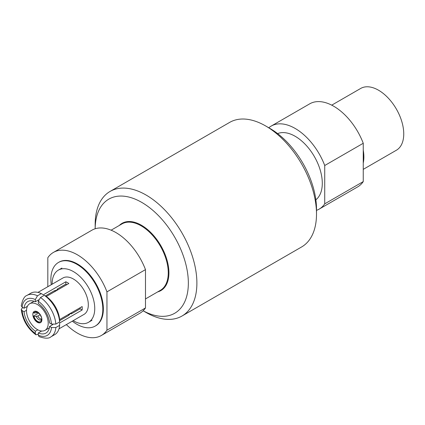 <?xml version="1.0" encoding="UTF-8"?>
<svg xmlns="http://www.w3.org/2000/svg" width="425" height="425" viewBox="0 0 425 425"><rect width="100%" height="100%" fill="white"/><g stroke="black" fill="none" stroke-linecap="round" stroke-linejoin="round"><path stroke-width="0.64" d="M143.119 310.787L146.03 312.465A71.931 41.528 -120 0 0 181.996 316.025A71.931 41.528 -120 0 0 193.019 258.389A71.931 41.528 -120 0 0 146.03 195.006A71.931 41.528 -120 0 0 110.064 191.441A71.931 41.528 -120 0 0 95.168 224.368L95.168 228.767A65.886 38.043 60 0 1 141.759 202.401A65.886 38.043 60 0 1 188.344 282.301A65.886 38.043 60 0 1 143.135 310.771M110.064 191.441L229.675 122.384A71.931 41.528 60 0 1 265.641 125.949L265.641 125.949A71.931 41.528 60 0 1 316.503 214.041A71.931 41.528 60 0 1 301.607 246.968L181.996 316.025M316.503 214.041L316.503 209.111A65.886 38.043 -120 0 0 269.912 128.414L265.641 125.949L269.912 128.414M363.248 163.019A35.679 20.597 -120 0 0 363.248 150.121M363.248 169.357L396.36 150.243A35.679 20.597 -120 0 0 396.36 109.044A35.679 20.597 -120 0 0 360.687 88.448L331.739 105.156M119.282 225.473A38.829 22.419 60 0 1 160.884 245.751A38.829 22.419 60 0 1 157.643 291.917M51.271 284.713A36.731 21.207 60 0 1 58.48 262.453A36.731 21.207 60 0 1 76.845 264.276A36.731 21.207 60 0 1 100.842 296.645A36.731 21.207 60 0 1 95.216 326.076A36.731 21.207 60 0 1 72.298 321.167M58.48 262.453L59.022 262.14A36.731 21.207 60 0 1 77.392 263.962A36.731 21.207 60 0 1 101.384 296.331A36.731 21.207 60 0 1 95.758 325.763L95.216 326.076M101.368 335.479L139.883 313.241A47.951 27.683 -120 0 0 145.477 307.95L106.957 330.188A47.951 27.683 60 0 1 101.368 335.479A47.951 27.683 60 0 1 66.348 324.599M106.957 330.188L106.957 291.858A47.951 27.683 60 0 0 53.412 252.423L91.933 230.185A47.951 27.683 -120 0 1 145.477 269.62L106.957 291.858M47.823 286.7L47.823 257.715A47.951 27.683 60 0 1 53.412 252.423M145.477 269.62L145.477 307.95M145.477 298.94L160.315 290.371A38.362 22.148 -120 0 0 160.315 246.075A38.362 22.148 -120 0 0 121.954 223.927L111.116 230.185M41.74 320.971L41.273 320.705L41.623 318.83M41.273 320.705A5.562 3.214 60 0 1 37.634 321.422A5.562 3.214 60 0 1 33.995 316.503L33.341 316.126L38.638 313.066M40.093 314.755L37.83 316.062L33.995 316.503M34.287 311.397A6.428 3.708 60 0 0 33.341 312.678L33.995 313.055L37.958 312.545M33.995 313.055A5.562 3.214 60 0 1 36.948 312.014A5.562 3.214 60 0 1 41.273 317.257L41.549 317.417M45.369 295.943L54.315 290.78L57.03 290.126L57.301 289.058L65.843 284.123L65.843 281.775A21.043 12.15 60 0 1 68.829 283.502L46.314 296.496A21.043 12.15 60 0 1 59.627 319.552L82.142 306.558A21.043 12.15 60 0 1 82.142 310L59.627 323L59.633 325.353L55.834 327.547L51.489 327.542L49.592 326.448A18.185 10.498 60 0 1 45.911 333.099A18.185 10.498 60 0 1 38.314 332.956L38.314 335.15L39.026 336.6M57.03 289.26A18.126 10.466 60 0 1 58.018 289.744M71.326 312.8A18.126 10.466 60 0 1 71.251 313.894L70.497 313.459L68.579 315.483L59.627 320.652M82.142 310L80.107 308.826L71.251 313.894M40.71 322.517A6.428 3.708 60 0 1 37.634 322.129A6.428 3.708 60 0 1 33.341 316.126M37.363 322.283A6.428 3.708 60 0 1 33.166 316.62A6.428 3.708 60 0 1 34.149 311.472A6.428 3.708 60 0 1 40.577 315.18A6.428 3.708 60 0 1 40.577 322.602A6.428 3.708 60 0 1 37.363 322.283M54.219 290.833A15.342 8.861 60 0 1 55.68 291.088M68.993 314.144A15.342 8.861 60 0 1 68.483 315.541M37.363 329.566A15.342 8.861 60 0 1 27.338 316.046A15.342 8.861 60 0 1 29.692 303.748A15.342 8.861 60 0 1 45.034 312.609A15.342 8.861 60 0 1 45.034 330.326A15.342 8.861 60 0 1 37.363 329.566M52.132 284.213A30.133 17.398 60 0 1 58.374 270.114A30.133 17.398 60 0 1 88.506 287.507A30.133 17.398 60 0 1 88.506 322.304A30.133 17.398 60 0 1 73.44 320.811A30.133 17.398 60 0 1 73.174 320.657M80.107 308.826A18.185 10.498 -120 0 0 80.187 307.684M66.874 284.628A18.185 10.498 -120 0 0 65.843 284.123M37.953 292.4L62.921 277.987A21.043 12.15 60 0 1 83.959 290.132A21.043 12.15 60 0 1 83.959 314.431L58.995 328.844M21.25 305.814L22.153 307.158L24.05 308.252A18.185 10.498 60 0 1 27.726 301.601A18.185 10.498 60 0 1 35.328 301.745L35.328 299.551L37.496 295.784L41.294 293.59L43.329 294.775L65.843 281.775M38.601 299.853L35.328 301.745M24.05 308.252L27.402 306.319M38.314 334.22L35.902 334.799L35.328 333.423L35.328 331.234L37.798 329.811M35.328 331.234A18.185 10.498 60 0 1 24.05 311.7L22.153 310.606L21.25 309.421L22.142 308.093L22.955 307.626M26.52 310.271L24.05 311.7M46.314 296.496L44.28 295.311L40.481 297.505L38.314 301.277L38.314 303.466A18.185 10.498 60 0 1 49.592 323L51.489 324.094L55.834 324.1L59.633 321.911L59.627 319.552M41.666 331.022L38.314 332.956M49.592 326.448L52.865 324.557M21.255 305.756C22.483 299.636 24.406 296.183 27.03 295.386L30.828 293.192A23.917 13.807 60 0 1 41.294 293.59M44.28 295.311A23.917 13.807 60 0 1 59.633 321.911M59.633 325.353A23.917 13.807 60 0 1 54.745 334.618L50.947 336.812A23.917 13.807 60 0 0 55.834 327.547M363.248 143.273A47.951 27.683 -120 0 0 309.708 103.838L271.187 126.076A47.951 27.683 60 0 1 324.732 165.511L363.248 143.273L363.248 181.602A47.951 27.683 -120 0 1 357.659 186.894L319.138 209.137A47.951 27.683 60 0 1 316.503 210.354M268.791 127.766A47.951 27.683 60 0 1 271.187 126.076M324.732 165.511L324.732 203.841L363.248 181.602M324.732 203.841A47.951 27.683 60 0 1 319.138 209.137M315.855 199.808A38.362 22.148 -120 0 0 314.335 156.517A38.362 22.148 -120 0 0 277.605 133.593M41.39 319.398A4.202 2.422 60 0 1 36.252 316.434M41.714 318.734A3.644 2.104 60 0 1 37.83 316.062M36.252 312.986A4.202 2.422 60 0 1 37.687 312.37M22.153 307.158A20.852 12.038 60 0 1 35.328 299.551M35.328 333.423A20.852 12.038 60 0 1 22.153 310.606M38.314 301.277A20.852 12.038 60 0 1 51.489 324.094M51.489 327.542A20.852 12.038 60 0 1 38.314 335.15M27.03 295.386A23.917 13.807 60 0 1 37.496 295.784M40.481 297.505A23.917 13.807 60 0 1 55.834 324.1M45.034 330.326L49.369 327.824M29.692 303.748L34.027 301.245M88.506 322.304L92.034 320.269M58.374 270.114L61.901 268.074M21.255 309.485C22.615 319.935 27.476 328.36 35.849 334.762M39.079 336.627C44.992 338.624 48.944 338.683 50.947 336.812"/></g></svg>
